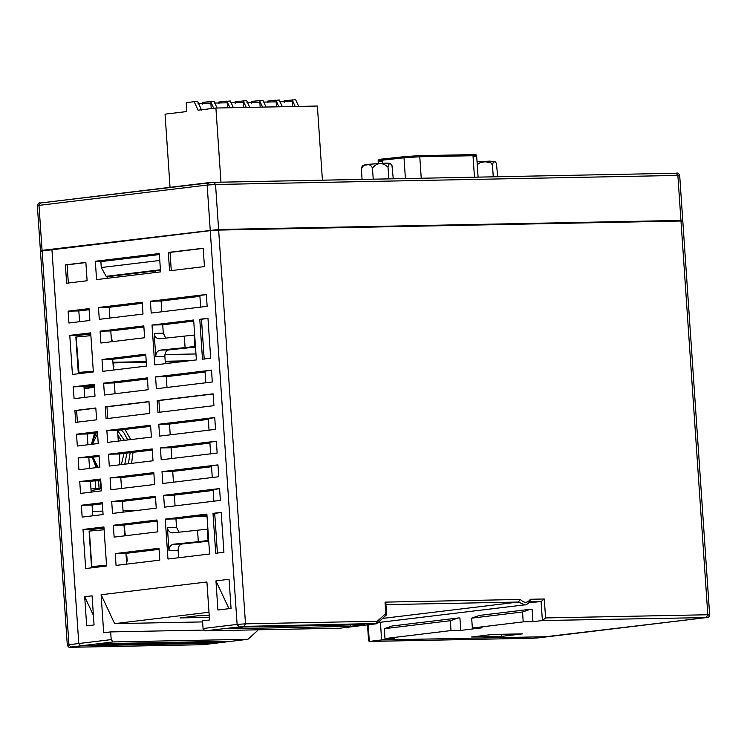 <?xml version="1.0" encoding="UTF-8"?>
<svg xmlns="http://www.w3.org/2000/svg" width="747" height="747" viewBox="0 0 747 747"><rect width="100%" height="100%" fill="white"/><g stroke="black" fill="none" stroke-linecap="round" stroke-linejoin="round"><path stroke-width="1.12" d="M477.249 164.611L480.424 162.463L485.391 161.772L491.012 162.939L492.469 165.115L493.263 176.834M492.469 165.115L493.319 161.912L495.28 161.884L496.41 163.304L497.698 176.74M390.821 163.938C390.326 163.332 388.496 163.079 385.349 163.163L368 164.34C363.882 164.91 361.912 165.563 362.08 166.32L361.389 169.364C362.286 166.273 364.041 164.798 366.674 164.947C369.242 164.172 371.175 165.199 372.464 168.028C377.282 162.407 382.464 162.118 388.01 167.16L388.86 163.966L390.83 163.938L391.96 165.348L393.249 178.794M361.389 169.364L362.08 179.401M372.464 168.028L373.229 179.187M388.01 167.16L388.813 178.878M284.252 102.516L284.131 100.733L295.644 99.706L298.707 106.401M170.045 187.329L165.059 114.16L186.797 111.536L186.19 102.656L194.183 101.695L197.694 101.62L201.578 110.108M202.661 104.113L202.54 102.339L214.006 101.303L217.078 108.007M218.974 103.796L218.852 102.022L230.319 100.985L233.381 107.68M235.286 103.478L235.165 101.695L246.669 100.668L249.741 107.363M251.636 103.151L251.515 101.377L262.981 100.341L266.044 107.045M267.949 102.834L267.828 101.06L279.285 100.023L282.357 106.718M279.611 101.779L292.46 101.527L292.796 106.513M246.996 102.414L259.835 102.162L260.18 107.157M214.333 103.058L227.172 102.806L227.518 107.801M198.02 103.375L210.869 103.123L211.233 108.586M230.646 102.741L243.485 102.488L243.821 107.475M263.308 102.096L276.147 101.844L276.493 106.84M194.183 101.695L198.076 110.182L215.911 108.026L317.372 106.037L322.424 180.186M215.911 108.026L220.972 182.175M275.82 100.089L278.892 106.793M243.158 100.733L246.23 107.428M210.542 101.368L213.707 108.287M226.845 101.05L229.917 107.755M259.508 100.415L262.58 107.11M292.133 99.771L295.196 106.466M42.29 251.375C39.964 251.394 39.908 251.253 42.103 250.955L51.945 249.769L78.79 643.522L80.667 645.856L215.575 643.195L203.268 644.689L70.685 647.294M384.313 628.685L450.348 620.72L458.21 617.993L392.175 625.967L384.313 628.685L384.985 638.554L394.733 638.368L381.614 639.946L380.41 622.279L381.614 639.946L548.261 636.668L381.614 639.946L369.307 641.43L368.616 640.861M182.931 361.529L165.255 361.884M146.291 362.248L113.675 362.893M207.04 516.401L194.762 516.644M84.14 388.87L92.357 387.46C94.552 387.039 94.486 386.834 92.161 386.843L84.028 387.217M92.357 387.46C94.552 387.039 94.486 386.834 92.161 386.843L92.077 385.639M94.299 480.891L98.567 480.797C100.892 480.769 100.938 480.835 98.735 481.003M91.078 490.564L99.286 489.154C101.48 488.734 101.415 488.529 99.099 488.538L90.957 488.921M99.286 489.154C101.48 488.734 101.415 488.529 99.099 488.538L98.567 480.797M124.291 528.923L125.421 535.207L124.721 535.291M125.421 535.207L124.721 535.216M126.168 556.534L126.869 556.515L127.158 560.661L126.607 562.967M106.541 565.283L92.18 566.497L94.766 566.73M104.122 529.763L89.379 531.08L91.806 566.599M111.06 334.833L112.19 341.118L111.49 341.202M112.19 341.118L111.49 341.127M112.937 362.444L113.637 362.426L113.376 368.878M93.31 371.194L78.949 372.408L76.147 336.99L90.882 335.674M78.575 372.51L81.535 372.641M137.196 510.444L123.05 510.724M102.843 511.116L92.488 511.322M200.906 515.897L207.003 515.775M195.966 353.957L164.938 354.564M112.928 362.286L146.244 361.632M165.208 361.259L189.084 360.792M150.399 301.228L206.34 294.477L207.152 306.317L151.211 313.068L150.399 301.228L161.1 301.013L161.838 311.788M199.916 296.335L161.1 301.013M206.359 294.645L199.851 295.429L200.663 307.269M219.571 488.566L220.384 500.406L164.443 507.157L163.63 495.317L219.571 488.566M217.956 464.877L218.768 476.726L162.827 483.477L162.015 471.637L217.956 464.877M216.35 441.197L217.153 453.037L161.212 459.788L160.4 447.948L216.35 441.197M211.504 370.148L212.307 381.988L156.366 388.739L155.563 376.899L211.504 370.148M215.538 429.357L159.597 436.108L158.784 424.268L214.734 417.508L215.538 429.357M214.744 417.685L208.245 418.469L209.048 430.309M208.301 419.366L169.494 424.053L158.784 424.268M212.998 513.357L221.196 512.367L223.923 552.276L215.715 553.266L212.998 513.357L214.706 513.32L217.424 553.228M221.205 512.535L214.706 513.32M199.766 319.268L207.965 318.278L210.691 358.196L202.484 359.195L199.766 319.268L201.475 319.24L204.202 359.158M207.974 318.446L201.475 319.24M157.178 400.579L213.119 393.828L213.922 405.668L157.981 412.419L157.178 400.579L158.887 400.551L159.69 412.391M105.252 406.844L148.97 401.569L149.774 413.408L106.055 418.693L105.252 406.844L106.961 406.816L107.773 418.656M148.98 401.746L106.961 406.816M213.128 393.996L158.887 400.551M210.262 230.664L51.945 249.769L78.79 643.522L111.191 639.609L110.668 631.906L103.693 632.746L101.106 594.733L206.919 581.969L209.515 619.982L202.54 620.822L203.063 628.516L237.107 624.408L210.262 230.664L218.647 230.085L245.492 623.829L377.291 621.243L376.292 623.801L339.792 628.208L204.939 630.851L203.063 628.516M169.578 270.797L168.327 252.439L203.193 248.228L204.445 266.586L169.578 270.797M87.11 280.751L66.632 283.216L65.381 264.868L85.858 262.393L87.11 280.751M159.307 253.532L160.558 271.88L96.578 279.602L95.327 261.254L159.307 253.532M215.948 580.877L229.068 579.289L231.056 608.422L217.928 610.01L215.948 580.877L228.974 608.674M86.689 625.846L84.7 596.713L92.077 595.826L94.066 624.959L86.689 625.846M93.356 371.931L72.44 374.452L69.779 335.375L90.695 332.854L93.356 371.931M106.588 566.021L85.672 568.542L83.01 529.464L103.926 526.943L106.588 566.021M193.65 320.005L196.377 359.914L154.741 364.938L152.024 325.029L193.65 320.005M206.882 514.095L209.608 554.003L167.972 559.027L165.255 519.118L206.882 514.095M159.783 560.138L116.056 565.414L115.253 553.574L158.971 548.289L159.783 560.138M157.85 531.836L114.132 537.112L113.32 525.272L157.047 519.987L157.85 531.836M156.235 508.147L112.517 513.422L111.705 501.582L155.432 496.307L156.235 508.147M154.62 484.467L110.901 489.743L110.089 477.903L153.817 472.627L154.62 484.467M153.004 460.778L109.286 466.063L108.483 454.213L152.201 448.938L153.004 460.778M151.389 437.098L107.671 442.373L106.868 430.533L150.586 425.258L151.389 437.098M148.167 389.729L104.44 395.004L103.637 383.164L147.355 377.889L148.167 389.729M146.552 366.049L102.825 371.324L102.022 359.484L145.74 354.199L146.552 366.049M144.619 337.747L100.901 343.022L100.089 331.173L143.816 325.897L144.619 337.747M143.004 314.057L99.286 319.333L98.473 307.493L142.201 302.218L143.004 314.057M89.855 320.472L68.929 323.003L68.126 311.154L89.042 308.632L89.855 320.472M103.086 514.562L82.161 517.092L81.358 505.252L102.274 502.722L103.086 514.562M101.471 490.882L80.555 493.403L79.742 481.563L100.658 479.042L101.471 490.882M99.855 467.192L78.939 469.723L78.127 457.883L99.043 455.353L99.855 467.192M98.24 443.513L77.324 446.034L76.511 434.194L97.427 431.673L98.24 443.513M95.009 396.143L74.093 398.674L73.281 386.825L94.206 384.303L95.009 396.143M95.812 407.983L96.624 419.833L75.708 422.354L74.896 410.514L95.812 407.983M206.956 515.169L175.956 518.913L176.525 527.279L179.056 532.237M208.73 541.173L181.801 544.031C179.355 544.703 178.122 546.841 178.103 550.446L178.608 557.748M104.001 528.017L92.226 529.436M90.77 333.918L78.995 335.347M107.064 276.315L107.204 278.323M193.725 321.079L162.725 324.814L163.294 333.19L165.825 338.148M195.499 347.075L168.57 349.941C166.123 350.614 164.891 352.752 164.872 356.356L165.376 363.649M169.494 424.053L170.223 434.819M211.532 466.735L172.716 471.422L173.453 482.188M205.07 372.006L166.264 376.684L166.992 387.46M209.916 443.055L171.1 447.742L171.838 458.509M213.147 490.424L174.331 495.102L175.069 505.878M94.271 385.377L83.991 386.619L84.719 397.385M99.118 456.426L88.828 457.668L89.565 468.434M102.348 503.795L92.058 505.037L92.796 515.803M142.266 303.291L109.174 307.288L109.912 318.054M145.814 355.273L112.722 359.27L113.46 370.036M150.661 426.332L117.568 430.319L118.297 441.094M157.113 521.061L124.021 525.057L124.758 535.823M159.046 549.362L125.954 553.359L126.691 564.125M155.507 497.381L122.415 501.377L123.143 512.143M152.276 450.011L119.184 454.008L119.912 464.774M147.43 378.962L114.338 382.95L115.075 393.725M143.882 326.971L110.789 330.968L111.527 341.734M89.117 309.706L78.827 310.948L79.565 321.714M97.502 432.746L87.212 433.988L87.95 444.754M153.891 473.691L120.799 477.688L121.528 488.463M100.733 480.116L90.443 481.357L91.181 492.124M69.779 335.375L78.977 335.198L79.079 336.664M81.516 372.454L81.582 373.351M548.382 636.649L538.54 637.835M111.191 639.609L113.068 641.944L247.92 639.292L215.519 643.204L80.667 645.856L78.79 643.522L68.948 644.708L70.928 647.285M84.7 596.713L93.412 615.304M218.367 642.317L227.387 641.234L106.027 643.615L96.998 644.698L218.367 642.317L218.301 641.412M501.601 636.388L522.517 633.867L492.544 634.455L471.628 636.976L501.601 636.388L501.452 634.278M83.01 529.464L92.217 529.287L92.311 530.753M94.757 566.543L94.813 567.44M152.024 325.029L162.725 324.814M184.313 336.271L185.088 347.598L194.846 346.421L194.071 335.095L159.298 338.793M159.653 338.774C156.562 338.708 154.741 336.906 154.171 333.367L155.75 356.534C155.834 352.929 157.384 350.791 160.418 350.1L185.088 347.598M194.846 346.421L195.453 346.412M194.678 335.086L194.071 335.095M165.255 519.118L175.956 518.913M197.544 530.37L198.319 541.687L208.077 540.511L207.302 529.184L172.529 532.882M172.884 532.863C169.793 532.798 167.972 530.996 167.403 527.457L168.981 550.623C169.065 547.019 170.615 544.88 173.649 544.189L198.319 541.687M208.077 540.511L208.684 540.501M207.909 529.175L207.302 529.184M247.92 639.292L257.603 630.571L257.5 629.03M203.604 630.085L110.668 631.906M202.614 621.915L114.646 623.642L101.106 594.733M114.646 623.642L208.983 612.26M450.348 620.72L451.02 630.58L460.768 630.393L459.919 617.956L458.21 617.993M460.768 630.393L482.095 627.816L472.347 628.012L471.674 618.142L479.537 615.416L530.389 609.281L522.536 611.998L471.674 618.142M472.347 628.012L523.208 621.868L522.536 611.998M523.208 621.868L532.956 621.681L532.107 609.244L530.389 609.281M524.88 604.837L518.306 602.045L382.548 618.432M532.956 621.681L542.387 620.542L545.581 617.937L707.82 614.753L680.984 221.009L218.647 230.085M368.168 624.781L369.307 641.43L533.265 638.218L706.447 617.573L542.387 620.542L541.099 601.596L529.306 602.614M384.985 638.554L451.02 630.58M364.788 624.651L350.427 626.378L229.068 628.759L243.419 627.032L364.788 624.651M209.207 615.528L197.61 615.808L179.943 617.928L209.337 617.349M350.334 624.931L350.427 626.378M680.984 221.009C683.3 220.991 683.365 221.131 681.161 221.42M376.918 623.502L244.008 626.397L204.939 630.851M377.291 621.243L385.816 613.567L385.984 615.07M385.882 603.819L385.041 602.119L520.472 599.458C524.058 603.315 527.373 603.249 530.426 599.262L529.632 601.821L541.099 601.596L544.283 598.991L545.581 617.937M385.275 604.65L518.306 602.045L520.472 599.458M203.203 248.406L170.045 252.402L171.296 270.759M85.877 262.561L67.099 264.83L68.35 283.188M95.327 261.254L103.03 261.095L159.363 254.297M170.045 252.402L168.327 252.439M67.099 264.83L65.381 264.868M115.253 553.574L125.954 553.359M113.32 525.272L124.021 525.057M111.705 501.582L122.415 501.377M110.089 477.903L120.799 477.688M108.483 454.213L119.184 454.008M106.868 430.533L117.568 430.319M103.637 383.164L114.338 382.95M102.022 359.484L112.722 359.27M100.089 331.173L110.789 330.968M98.473 307.493L109.174 307.288M68.126 311.154L78.827 310.948M155.563 376.899L166.264 376.684M211.513 370.316L205.014 371.1L205.817 382.94M160.4 447.948L171.1 447.742M216.359 441.365L209.851 442.149L210.663 453.999M162.015 471.637L172.716 471.422M217.975 465.054L211.466 465.839L212.279 477.678M163.63 495.317L174.331 495.102M219.59 488.734L213.082 489.518L213.894 501.358M81.358 505.252L92.058 505.037M79.742 481.563L90.443 481.357M78.127 457.883L88.828 457.668M76.511 434.194L87.212 433.988M73.281 386.825L83.991 386.619M77.417 422.316L76.614 410.476L74.896 410.514M76.614 410.476L95.831 408.161M155.675 270.778L155.796 272.459M193.753 321.527L189.299 321.612M679.359 221.047L681.115 220.832C683.318 220.533 683.262 220.402 680.937 220.421L218.61 229.488L42.065 250.366C39.862 250.656 39.927 250.796 42.243 250.777L43.868 250.749M210.224 230.067L207.152 185.069L38.993 205.369L42.065 250.366C39.862 250.656 39.927 250.796 42.243 250.777M681.115 220.832C683.318 220.533 683.262 220.402 680.937 220.421L677.874 175.424L215.538 184.49L218.61 229.488M389.159 226.733L499.043 224.586M160.418 269.779L106.167 276.325L111.303 276.231L160.446 270.293M160.437 270.143L159.382 270.162L160.428 270.041M106.167 276.325L101.275 267.529L100.873 261.609L159.372 254.55M101.275 267.529L159.783 260.47M235.977 229.74L315.15 227.947M574.191 223.11L653.317 221.308M313.628 228.218L315.906 227.928M651.814 221.579L654.26 221.289L652.617 221.196M199.477 231.729L204.323 231.402M174.817 234.941L173.92 234.885L175.087 234.67M84.635 245.586L89.481 245.259M59.984 248.798L59.078 248.751L60.246 248.527M472.104 154.638L418.871 155.675L419.777 156.767L473 155.721L472.16 154.629C475.531 154.377 477.025 154.797 476.651 155.899L478.099 177.123M474.466 177.198L473 155.721C477.333 155.675 477.744 155.908 474.242 156.431M418.936 155.675L404.678 156.618L418.871 155.675L472.16 154.629M404.631 156.618L383.043 158.99L404.678 156.618L404.006 157.804L419.777 156.767L421.243 178.244M383.09 158.99L382.417 160.175L404.006 157.804L405.416 178.552M381.782 161.119C376.749 161.147 376.964 160.838 382.417 160.175L382.623 163.238M96.242 467.631L92.198 457.267M91.405 444.334L94.58 433.101M130.734 439.591L124.982 429.422M131.584 463.364L133.041 452.337M93.562 458.854L98.231 467.389M121.388 464.597L123.974 453.429M121.406 440.711L117.886 435.034M97.558 433.484L92.525 444.204M113.068 641.944L70.825 647.042M42.103 250.955L68.948 644.708C66.744 644.997 66.81 645.137 69.126 645.119M124.805 464.186L126.869 453.074M130.155 452.682L128.372 463.756M126.458 560.68L127.158 560.661M125.132 531.061L124.432 531.07M95.672 488.603L95.14 480.872M88.734 386.909L88.678 386.05M111.901 336.972L111.2 336.981M113.217 366.59L113.917 366.572M121.35 429.861L123.993 432.952L127.774 439.946M538.298 637.873L533.265 638.218M533.031 638.218L369.279 641.44M124.413 440.356L117.578 430.505M160.418 350.1L168.57 349.941M164.872 356.356L155.75 356.534M154.171 333.367L163.294 333.19M173.649 544.189L181.801 544.031M167.403 527.457L176.525 527.279M178.103 550.446L168.981 550.623M385.816 613.567L385.041 602.119M530.426 599.262L544.283 598.991M706.345 617.321L707.82 614.753C710.145 614.734 710.201 614.874 708.007 615.173M244.008 626.397L245.492 623.829L237.107 624.408L238.984 626.742M682.767 220.514L679.695 175.508C678.706 173.341 677.538 172.585 676.184 173.239L213.735 182.324L40.553 202.969L38.993 205.369C36.799 205.658 36.855 205.798 39.18 205.78M174.901 234.689L199.3 231.747M60.068 248.555L84.458 245.604M215.538 184.49L207.152 185.069L208.702 182.67L213.847 182.315L215.538 184.49M678.052 175.834C680.256 175.536 680.19 175.405 677.874 175.424L676.072 173.248M40.422 250.684L37.35 205.686C38.33 203.296 39.358 202.39 40.422 202.979L40.553 202.969M383.043 158.99C379.728 159.074 378.085 159.718 378.122 160.932L378.299 163.453M477.062 161.819L489.799 161.109L495.149 161.819M91.498 566.59L89.08 531.061M78.267 372.501L75.849 336.972M93.889 385.424L93.991 387.039M100.387 480.788L100.929 488.734M92.395 444.222L93.366 439.385L96.158 432.905M203.128 644.698L70.816 647.294C69.462 647.948 68.294 647.191 67.305 645.025L40.459 251.281M368.57 640.403L367.505 624.856M97.437 467.491L93.114 457.155M530.482 601.204C527.615 604.071 525.72 605.285 524.786 604.846L377.954 622.568M682.805 221.103L709.65 614.846C709.248 616.957 708.221 617.862 706.578 617.564L548.261 636.668M376.964 623.456L386.339 615.014M386.591 614.286L385.854 603.361M315.832 227.928L236.024 229.74M653.998 221.299L574.238 223.11M204.239 231.402L174.368 234.773M89.397 245.268L59.536 248.639M40.422 202.979L208.581 182.679M676.184 173.239L213.847 182.315"/></g></svg>
